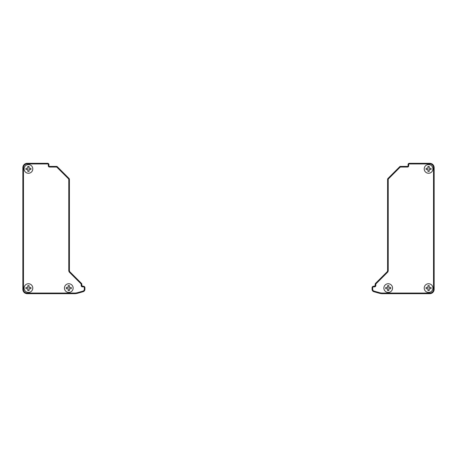 <?xml version="1.0" encoding="UTF-8"?>
<svg xmlns="http://www.w3.org/2000/svg" width="457" height="457" viewBox="0 0 457 457"><rect width="100%" height="100%" fill="white"/><g stroke="black" fill="none" stroke-linecap="round" stroke-linejoin="round"><path stroke-width="0.69" d="M28.437 164.566A4.347 4.347 0 0 1 32.784 168.907A4.347 4.347 0 0 1 28.437 173.254A4.347 4.347 0 0 1 24.09 168.907A4.347 4.347 0 0 1 28.437 164.566M27.814 171.392L29.059 171.392L29.059 169.53L30.922 169.53L30.922 168.29L29.059 168.29L29.059 166.428L27.814 166.428L27.814 168.29L25.952 168.29L25.952 169.53L27.814 169.53L27.814 171.392M83.06 286.231A1.24 1.24 0 0 1 81.82 284.985M68.784 179.612L69.407 179.355A1.24 1.24 0 0 0 69.041 178.476L68.858 178.299A1.862 1.862 0 0 1 69.407 179.612L69.407 270.561A1.862 1.862 0 0 0 69.95 271.875L81.455 283.38A1.24 1.24 0 0 1 81.82 284.26L81.82 285.608A0.623 0.623 0 0 0 82.443 286.231L83.374 286.231A1.554 1.554 0 0 1 84.922 287.779L84.922 289.321L84.305 289.321A1.862 1.862 0 0 1 82.951 291.109L77.736 292.6A11.796 11.796 0 0 1 74.497 293.057L27.197 293.057A3.725 3.725 0 0 1 23.473 289.332L23.473 167.668A3.725 3.725 0 0 1 27.197 163.943L47.677 163.943A0.623 0.623 0 0 1 48.299 164.566L48.299 165.805A1.24 1.24 0 0 0 49.539 167.045L56.217 167.045A1.24 1.24 0 0 1 57.096 167.411L68.419 178.733A1.24 1.24 0 0 1 68.784 179.612L68.784 270.561A2.485 2.485 0 0 0 69.51 272.315L80.838 283.637A1.24 1.24 0 0 1 81.197 284.517L81.197 285.608A1.24 1.24 0 0 0 82.443 286.847L83.374 286.847A0.931 0.931 0 0 1 84.305 287.779L84.305 289.321M57.096 167.411L57.536 166.971L56.988 166.428L56.217 166.428A1.862 1.862 0 0 1 57.536 166.971L68.858 178.299L68.419 178.733M32.784 168.907A4.347 4.347 0 0 0 26.266 165.148A4.347 4.347 0 0 0 26.266 172.672A4.347 4.347 0 0 0 32.784 168.907M73.131 288.093A4.347 4.347 0 0 0 66.613 284.328A4.347 4.347 0 0 0 66.613 291.852A4.347 4.347 0 0 0 73.131 288.093M32.784 288.093A4.347 4.347 0 0 0 26.266 284.328A4.347 4.347 0 0 0 26.266 291.852A4.347 4.347 0 0 0 32.784 288.093M49.539 167.045L49.539 166.428L56.217 166.428L56.217 167.045M49.539 166.428A0.623 0.623 0 0 1 48.922 165.805L48.922 164.566A1.24 1.24 0 0 0 47.677 163.32L47.677 163.943M27.197 163.943L27.197 163.32L47.677 163.32M27.197 163.32A4.347 4.347 0 0 0 22.85 167.668L23.473 167.668M23.473 289.332L22.85 289.332L22.85 167.668M22.85 289.332A4.347 4.347 0 0 0 27.197 293.68L27.197 293.057M74.497 293.057L74.497 293.68L27.197 293.68M74.497 293.68A12.413 12.413 0 0 0 77.907 293.2L77.736 292.6M82.951 291.109L83.123 291.709L77.907 293.2M83.123 291.709A2.485 2.485 0 0 0 84.922 289.321M80.838 283.637L81.272 283.197A1.862 1.862 0 0 1 81.82 284.517L81.197 284.517M69.407 285.608L68.162 285.608L68.162 287.47L66.299 287.47L66.299 288.71L68.162 288.71L68.162 290.572L69.407 290.572L69.407 288.71L71.269 288.71L71.269 287.47L69.407 287.47L69.407 285.608M68.784 292.434A4.347 4.347 0 0 0 73.131 288.093A4.347 4.347 0 0 0 68.784 283.746A4.347 4.347 0 0 0 64.437 288.093A4.347 4.347 0 0 0 68.784 292.434M29.059 288.71L30.922 288.71L30.922 287.47L29.059 287.47L29.059 285.608L27.814 285.608L27.814 287.47L25.952 287.47L25.952 288.71L27.814 288.71L27.814 290.572L29.059 290.572L29.059 288.71M28.437 292.434A4.347 4.347 0 0 0 32.784 288.093A4.347 4.347 0 0 0 28.437 283.746A4.347 4.347 0 0 0 24.09 288.093A4.347 4.347 0 0 0 28.437 292.434M407.461 167.045L407.461 166.428A0.623 0.623 0 0 0 408.078 165.805L408.078 164.566L408.701 164.566L408.701 165.805A1.24 1.24 0 0 1 407.461 167.045L400.783 167.045A1.24 1.24 0 0 0 399.904 167.411L399.464 166.971A1.862 1.862 0 0 1 400.783 166.428L400.012 166.428L387.959 178.476A1.24 1.24 0 0 0 387.593 179.355L387.593 270.561A1.862 1.862 0 0 1 387.05 271.875L375.545 283.38A1.24 1.24 0 0 0 375.18 284.26L375.18 284.517A1.862 1.862 0 0 1 375.728 283.197L376.162 283.637A1.24 1.24 0 0 0 375.803 284.517L375.803 285.608A1.24 1.24 0 0 1 374.557 286.847L373.626 286.847L373.626 286.231L374.557 286.231A0.623 0.623 0 0 0 375.18 285.608L375.18 284.517L375.803 284.517M375.18 284.985A1.24 1.24 0 0 1 373.94 286.231M424.216 168.907A4.347 4.347 0 0 1 430.734 165.148A4.347 4.347 0 0 1 430.734 172.672A4.347 4.347 0 0 1 424.216 168.907M383.869 288.093A4.347 4.347 0 0 1 390.387 284.328A4.347 4.347 0 0 1 390.387 291.852A4.347 4.347 0 0 1 383.869 288.093M424.216 288.093A4.347 4.347 0 0 1 430.734 284.328A4.347 4.347 0 0 1 430.734 291.852A4.347 4.347 0 0 1 424.216 288.093M399.904 167.411L388.581 178.733A1.24 1.24 0 0 0 388.216 179.612L388.216 270.561A2.485 2.485 0 0 1 387.49 272.315L376.162 283.637M372.695 287.779L372.695 289.321L372.078 289.321L372.078 287.779L372.695 287.779A0.931 0.931 0 0 1 373.626 286.847M372.695 289.321A1.862 1.862 0 0 0 374.049 291.109L379.264 292.6A11.796 11.796 0 0 0 382.503 293.057L429.803 293.057A3.725 3.725 0 0 0 433.527 289.332L433.527 167.668A3.725 3.725 0 0 0 429.803 163.943L409.323 163.943A0.623 0.623 0 0 0 408.701 164.566M388.216 179.612L387.593 179.612A1.862 1.862 0 0 1 388.142 178.299L388.581 178.733M407.461 166.428L400.783 166.428L400.783 167.045M372.078 289.321A2.485 2.485 0 0 0 373.877 291.709L379.093 293.2A12.413 12.413 0 0 0 382.503 293.68L429.803 293.68A4.347 4.347 0 0 0 434.15 289.332L434.15 167.668A4.347 4.347 0 0 0 429.803 163.32L409.323 163.32L409.323 163.943M408.078 164.566A1.24 1.24 0 0 1 409.323 163.32M372.078 287.779A1.554 1.554 0 0 1 373.626 286.231M429.186 169.53L429.186 171.392L427.941 171.392L427.941 169.53L426.078 169.53L426.078 168.29L427.941 168.29L427.941 166.428L429.186 166.428L429.186 168.29L431.048 168.29L431.048 169.53L429.186 169.53M428.563 173.254A4.347 4.347 0 0 1 424.216 168.907A4.347 4.347 0 0 1 428.563 164.566A4.347 4.347 0 0 1 432.91 168.907A4.347 4.347 0 0 1 428.563 173.254M387.593 290.572L387.593 288.71L385.731 288.71L385.731 287.47L387.593 287.47L387.593 285.608L388.838 285.608L388.838 287.47L390.701 287.47L390.701 288.71L388.838 288.71L388.838 290.572L387.593 290.572M388.216 292.434A4.347 4.347 0 0 1 383.869 288.093A4.347 4.347 0 0 1 388.216 283.746A4.347 4.347 0 0 1 392.563 288.093A4.347 4.347 0 0 1 388.216 292.434M428.563 292.434A4.347 4.347 0 0 1 424.216 288.093A4.347 4.347 0 0 1 428.563 283.746A4.347 4.347 0 0 1 432.91 288.093A4.347 4.347 0 0 1 428.563 292.434M427.941 290.572L427.941 288.71L426.078 288.71L426.078 287.47L427.941 287.47L427.941 285.608L429.186 285.608L429.186 287.47L431.048 287.47L431.048 288.71L429.186 288.71L429.186 290.572L427.941 290.572M68.784 270.561L69.407 270.561M69.95 271.875L69.51 272.315M48.299 165.805L48.922 165.805M48.299 164.566L48.922 164.566M84.305 287.779L84.922 287.779M83.374 286.231L83.374 286.847M82.443 286.847L82.443 286.231M81.197 285.608L81.82 285.608M387.593 270.561L388.216 270.561M408.078 165.805L408.701 165.805M429.803 163.943L429.803 163.32M433.527 167.668L434.15 167.668M433.527 289.332L434.15 289.332M429.803 293.057L429.803 293.68M382.503 293.057L382.503 293.68M379.264 292.6L379.093 293.2M374.049 291.109L373.877 291.709M374.557 286.847L374.557 286.231M375.18 285.608L375.803 285.608M387.49 272.315L387.05 271.875"/></g></svg>
